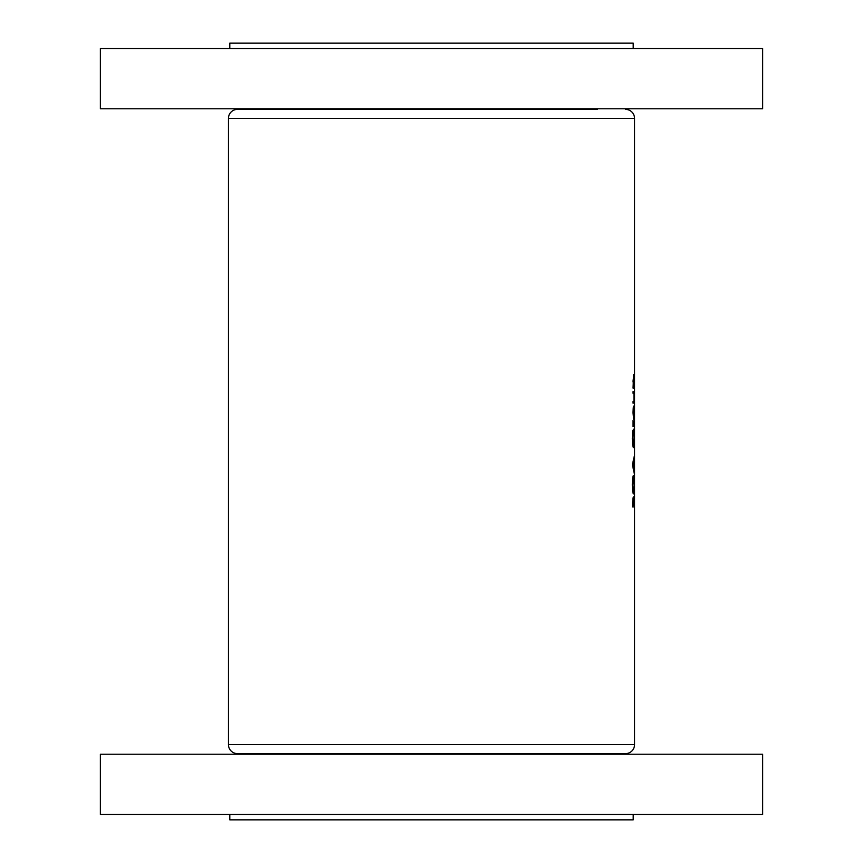 <?xml version="1.0" encoding="UTF-8"?>
<svg xmlns="http://www.w3.org/2000/svg" width="863" height="863" viewBox="0 0 863 863"><rect width="100%" height="100%" fill="white"/><g stroke="black" fill="none" stroke-linecap="round" stroke-linejoin="round"><path stroke-width="1.29" d="M625.524 109.385A9.029 9.029 0 0 1 634.553 118.414L228.447 118.414A9.029 9.029 0 0 1 237.476 109.385L597.304 109.385A9.029 9.029 0 0 1 594.068 108.781M265.696 109.385A9.029 9.029 0 0 0 268.932 108.781M229.795 48.565L229.795 43.15L633.205 43.15L633.205 48.565M100.345 108.781L100.345 48.565L762.655 48.565L762.655 108.781L100.345 108.781M265.696 753.615A9.029 9.029 0 0 1 268.932 754.219M597.304 753.615A9.029 9.029 0 0 0 594.068 754.219M625.524 753.615L237.476 753.615A9.029 9.029 0 0 1 228.447 744.586L634.553 744.586A9.029 9.029 0 0 1 625.524 753.615M229.795 814.435L229.795 819.85L633.205 819.85L633.205 814.435M762.655 754.219L100.345 754.219L100.345 814.435L762.655 814.435L762.655 754.219M633 412.676L633.722 419.31L634.208 412.676L633.722 406.052L633.259 407.811L633 412.676L633.722 407.627L634.208 412.676M633.032 388.08L634.424 388.08L633.712 374.596L633.032 388.08L634.424 388.08M633.032 426.495L634.197 426.495L633.054 420.432L633.032 426.495L634.197 426.495M632.396 464.682L634.197 473.226L634.197 456.603L632.396 464.682M632.396 506.926L634.197 506.926L633.841 496.592L633.41 499.957L632.978 497.94L632.396 506.926L634.197 506.926M632.32 484.79C632.46 490.389 632.849 493.42 633.496 493.895L634.229 484.65L633.485 475.47C632.827 475.955 632.439 479.062 632.32 484.79M632.806 430.313L632.32 438.188C632.439 443.938 632.827 447.077 633.485 447.617L634.229 437.875L633.507 429.191L634.111 437.735L633.474 446.042L632.59 438.242L632.806 430.313M633.032 403.129L633.69 403.129L634.208 397.39L633.701 391.673L633.032 391.673L633.032 393.248L633.938 393.506L633.927 401.306L633.032 401.554L633.032 403.129L633.69 403.129M228.447 118.414L228.447 744.586M634.553 118.414L634.553 744.586M632.644 505.351L632.989 499.504L633.345 505.351L632.396 505.351M633.528 505.351L633.841 498.167L634.078 505.351L633.345 505.351M632.59 484.715L633.485 477.045L634.111 484.715L633.496 492.32L632.331 484.715M632.881 477.045L633.485 477.045M632.881 492.32L633.496 492.32M632.87 464.823L633.625 461.727L633.625 467.994L632.396 464.823M632.881 446.042L633.474 446.042M633.259 424.92L633.895 424.92L633.259 424.92M633 381.349L633.712 376.171L634.046 386.505M633.313 386.505L633.194 381.349M633.032 391.673L633.701 391.673M634.111 412.676L633.722 417.735L633.194 412.676"/></g></svg>
